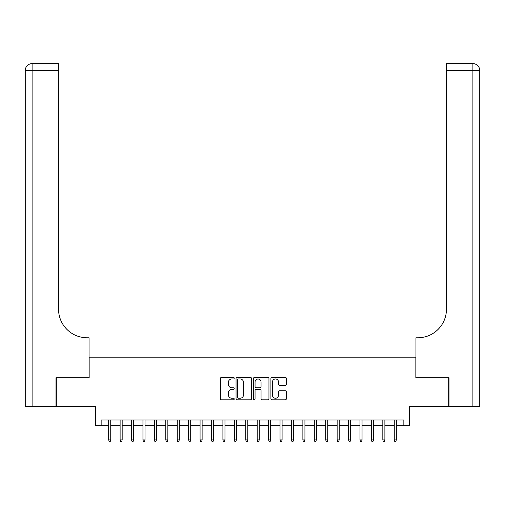 <?xml version="1.0" encoding="UTF-8"?>
<svg xmlns="http://www.w3.org/2000/svg" width="505" height="505" viewBox="0 0 505 505"><rect width="100%" height="100%" fill="white"/><g stroke="black" fill="none" stroke-linecap="round" stroke-linejoin="round"><path stroke-width="0.76" d="M234.225 378.169A0.783 0.783 0 0 0 233.443 377.387L221.525 377.387A1.124 1.124 0 0 0 220.407 378.51L220.407 398.691A1.124 1.124 0 0 0 221.525 399.808L233.443 399.808A0.783 0.783 0 0 0 234.225 399.026A0.783 0.783 0 0 0 233.443 398.243L231.896 398.243A3.585 3.585 0 0 1 228.31 394.651L228.31 392.972A3.585 3.585 0 0 1 231.896 389.387L233.443 389.387A0.783 0.783 0 0 0 234.225 388.598A0.783 0.783 0 0 0 233.443 387.815L231.896 387.815A3.585 3.585 0 0 1 228.31 384.223L228.31 382.544A3.585 3.585 0 0 1 231.896 378.958L233.443 378.958A0.783 0.783 0 0 0 234.225 378.169M285.268 385.29A1.124 1.124 0 0 0 286.385 384.172L286.385 378.51A1.124 1.124 0 0 0 285.268 377.387L272.037 377.387A1.124 1.124 0 0 0 270.914 378.51L270.914 398.691A1.124 1.124 0 0 0 272.037 399.808L285.268 399.808A1.124 1.124 0 0 0 286.385 398.691L286.385 391.848A1.124 1.124 0 0 0 285.268 390.731L279.606 390.731A1.124 1.124 0 0 0 278.482 391.848L278.482 395.245A2.998 2.998 0 0 1 275.484 398.243A2.998 2.998 0 0 1 272.485 395.245L272.485 381.957A2.998 2.998 0 0 1 275.484 378.958A2.998 2.998 0 0 1 278.482 381.957L278.482 384.172A1.124 1.124 0 0 0 279.606 385.29L285.268 385.29M101.151 425.721L101.151 420.008L403.849 420.008L403.849 425.721L409.561 425.721L409.561 406.304L448.68 406.304L448.68 377.746L415.842 377.746L415.842 357.187L89.158 357.187L89.158 377.746L56.32 377.746L56.32 406.304L95.439 406.304L95.439 425.721L108.689 425.721M251.522 378.51A1.124 1.124 0 0 0 250.398 377.387L237.167 377.387A1.124 1.124 0 0 0 236.05 378.51L236.05 398.691A1.124 1.124 0 0 0 237.167 399.808L250.398 399.808A1.124 1.124 0 0 0 251.522 398.691L251.522 378.51M254.602 377.387L267.833 377.387A1.124 1.124 0 0 1 268.95 378.51L268.95 398.691A1.124 1.124 0 0 1 267.833 399.808L262.171 399.808A1.124 1.124 0 0 1 261.047 398.691L261.047 390.504A1.124 1.124 0 0 0 259.93 389.387L256.174 389.387A1.124 1.124 0 0 0 255.05 390.504L255.05 399.026A0.783 0.783 0 0 1 254.267 399.808A0.783 0.783 0 0 1 253.478 399.026L253.478 378.51A1.124 1.124 0 0 1 254.602 377.387M110.746 425.721L120.114 425.721M122.172 425.721L131.534 425.721M133.591 425.721L142.959 425.721M145.017 425.721L154.379 425.721M156.436 425.721L165.804 425.721M167.862 425.721L177.223 425.721M179.281 425.721L188.649 425.721M190.707 425.721L200.068 425.721M202.126 425.721L211.494 425.721M213.552 425.721L222.913 425.721M224.971 425.721L234.339 425.721M236.397 425.721L245.758 425.721M247.816 425.721L257.184 425.721M259.242 425.721L268.603 425.721M270.661 425.721L280.029 425.721M282.087 425.721L291.448 425.721M293.506 425.721L302.874 425.721M304.932 425.721L314.293 425.721M316.351 425.721L325.719 425.721M327.777 425.721L337.138 425.721M339.196 425.721L348.564 425.721M350.622 425.721L359.983 425.721M362.041 425.721L371.409 425.721M373.466 425.721L382.828 425.721M384.886 425.721L394.253 425.721M396.311 425.721L403.849 425.721M238.398 378.958A0.783 0.783 0 0 0 237.615 379.741L237.615 397.454A0.783 0.783 0 0 0 238.398 398.243L240.026 398.243A3.585 3.585 0 0 0 243.612 394.651L243.612 382.544A3.585 3.585 0 0 0 240.026 378.958L238.398 378.958M261.047 382.014A2.998 2.998 0 0 0 258.049 379.015A2.998 2.998 0 0 0 255.05 382.014L255.05 386.691A1.124 1.124 0 0 0 256.174 387.815L259.93 387.815A1.124 1.124 0 0 0 261.047 386.691L261.047 382.014M108.689 439.887L109.149 441.37L110.292 441.37L110.746 439.887L108.689 439.887L108.689 420.008M110.746 439.887L110.746 420.008M55.979 377.746L89.044 377.746L89.044 337.769L87.1 337.769A28.558 28.558 0 0 1 58.548 309.212L58.548 70.485L32.105 70.485L32.105 406.304L55.979 406.304L55.979 377.746M32.105 406.304L25.25 406.304L25.25 70.485A6.855 6.855 0 0 1 32.105 63.63L58.548 63.63L58.548 70.485M87.1 337.769A28.558 28.558 0 0 1 58.548 309.212M449.021 377.746L415.956 377.746L415.956 337.769L417.9 337.769A28.558 28.558 0 0 0 446.452 309.212L446.452 63.63L472.895 63.63A6.855 6.855 0 0 1 479.75 70.485L479.75 406.304L449.021 406.304L449.021 377.746M417.9 337.769A28.558 28.558 0 0 0 446.452 309.212M479.75 70.485A6.855 6.855 0 0 0 472.895 63.63A6.855 6.855 0 0 1 479.75 70.485L446.452 70.485M120.114 439.887L120.569 441.37L121.711 441.37L122.172 439.887L120.114 439.887L120.114 420.008M122.172 439.887L122.172 420.008M131.534 439.887L131.994 441.37L133.137 441.37L133.591 439.887L131.534 439.887L131.534 420.008M133.591 439.887L133.591 420.008M142.959 439.887L143.414 441.37L144.556 441.37L145.017 439.887L142.959 439.887L142.959 420.008M145.017 439.887L145.017 420.008M154.379 439.887L154.839 441.37L155.982 441.37L156.436 439.887L154.379 439.887L154.379 420.008M156.436 439.887L156.436 420.008M165.804 439.887L166.259 441.37L167.401 441.37L167.862 439.887L165.804 439.887L165.804 420.008M167.862 439.887L167.862 420.008M177.223 439.887L177.684 441.37L178.827 441.37L179.281 439.887L177.223 439.887L177.223 420.008M179.281 439.887L179.281 420.008M188.649 439.887L189.104 441.37L190.246 441.37L190.707 439.887L188.649 439.887L188.649 420.008M190.707 439.887L190.707 420.008M200.068 439.887L200.529 441.37L201.672 441.37L202.126 439.887L200.068 439.887L200.068 420.008M202.126 439.887L202.126 420.008M211.494 439.887L211.948 441.37L213.091 441.37L213.552 439.887L211.494 439.887L211.494 420.008M213.552 439.887L213.552 420.008M222.913 439.887L223.374 441.37L224.517 441.37L224.971 439.887L222.913 439.887L222.913 420.008M224.971 439.887L224.971 420.008M234.339 439.887L234.793 441.37L235.936 441.37L236.397 439.887L234.339 439.887L234.339 420.008M236.397 439.887L236.397 420.008M245.758 439.887L246.219 441.37L247.362 441.37L247.816 439.887L245.758 439.887L245.758 420.008M247.816 439.887L247.816 420.008M257.184 439.887L257.638 441.37L258.781 441.37L259.242 439.887L257.184 439.887L257.184 420.008M259.242 439.887L259.242 420.008M268.603 439.887L269.064 441.37L270.207 441.37L270.661 439.887L268.603 439.887L268.603 420.008M270.661 439.887L270.661 420.008M280.029 439.887L280.483 441.37L281.626 441.37L282.087 439.887L280.029 439.887L280.029 420.008M282.087 439.887L282.087 420.008M291.448 439.887L291.909 441.37L293.051 441.37L293.506 439.887L291.448 439.887L291.448 420.008M293.506 439.887L293.506 420.008M302.874 439.887L303.328 441.37L304.471 441.37L304.932 439.887L302.874 439.887L302.874 420.008M304.932 439.887L304.932 420.008M314.293 439.887L314.754 441.37L315.896 441.37L316.351 439.887L314.293 439.887L314.293 420.008M316.351 439.887L316.351 420.008M325.719 439.887L326.173 441.37L327.316 441.37L327.777 439.887L325.719 439.887L325.719 420.008M327.777 439.887L327.777 420.008M337.138 439.887L337.599 441.37L338.741 441.37L339.196 439.887L337.138 439.887L337.138 420.008M339.196 439.887L339.196 420.008M348.564 439.887L349.018 441.37L350.161 441.37L350.622 439.887L348.564 439.887L348.564 420.008M350.622 439.887L350.622 420.008M359.983 439.887L360.444 441.37L361.586 441.37L362.041 439.887L359.983 439.887L359.983 420.008M362.041 439.887L362.041 420.008M371.409 439.887L371.863 441.37L373.006 441.37L373.466 439.887L371.409 439.887L371.409 420.008M373.466 439.887L373.466 420.008M382.828 439.887L383.289 441.37L384.431 441.37L384.886 439.887L382.828 439.887L382.828 420.008M384.886 439.887L384.886 420.008M394.253 439.887L394.708 441.37L395.851 441.37L396.311 439.887L394.253 439.887L394.253 420.008M396.311 439.887L396.311 420.008M25.25 70.485L32.105 70.485L32.105 63.63M472.895 406.304L472.895 63.63"/></g></svg>
